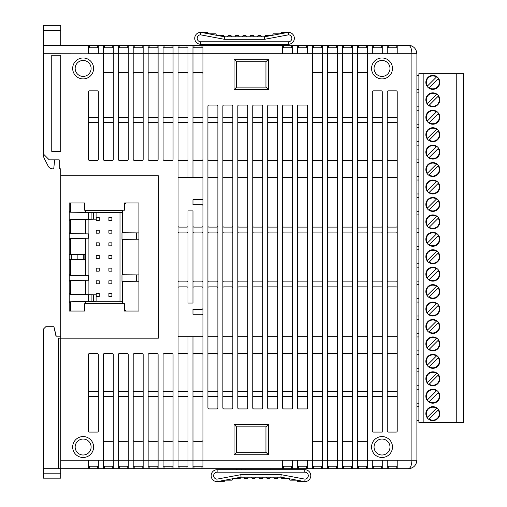 <?xml version="1.0" encoding="UTF-8"?>
<svg xmlns="http://www.w3.org/2000/svg" width="507" height="507" viewBox="0 0 507 507"><rect width="100%" height="100%" fill="white"/><g stroke="black" fill="none" stroke-linecap="round" stroke-linejoin="round"><path stroke-width="0.76" d="M97.331 47.766L97.331 45.275L43.285 45.275L43.285 25.35L60.72 25.35L60.72 45.275M432.832 232.326A6.971 6.971 0 0 1 439.803 239.304A6.971 6.971 0 0 1 432.832 246.275A6.971 6.971 0 0 1 425.861 239.304A6.971 6.971 0 0 1 432.832 232.326M432.832 214.892A6.971 6.971 0 0 1 439.803 221.87A6.971 6.971 0 0 1 432.832 228.841A6.971 6.971 0 0 1 425.861 221.87A6.971 6.971 0 0 1 432.832 214.892M432.832 197.457A6.971 6.971 0 0 1 439.803 204.435A6.971 6.971 0 0 1 432.832 211.406A6.971 6.971 0 0 1 425.861 204.435A6.971 6.971 0 0 1 432.832 197.457M432.832 180.023A6.971 6.971 0 0 1 439.803 187.001A6.971 6.971 0 0 1 432.832 193.972A6.971 6.971 0 0 1 425.861 187.001A6.971 6.971 0 0 1 432.832 180.023M432.832 162.589A6.971 6.971 0 0 1 439.803 169.56A6.971 6.971 0 0 1 432.832 176.537A6.971 6.971 0 0 1 425.861 169.56A6.971 6.971 0 0 1 432.832 162.589M432.832 145.154A6.971 6.971 0 0 1 439.803 152.125A6.971 6.971 0 0 1 432.832 159.103A6.971 6.971 0 0 1 425.861 152.125A6.971 6.971 0 0 1 432.832 145.154M432.832 127.72A6.971 6.971 0 0 1 439.803 134.691A6.971 6.971 0 0 1 432.832 141.668A6.971 6.971 0 0 1 425.861 134.691A6.971 6.971 0 0 1 432.832 127.72M432.832 110.285A6.971 6.971 0 0 1 439.803 117.256A6.971 6.971 0 0 1 432.832 124.234A6.971 6.971 0 0 1 425.861 117.256A6.971 6.971 0 0 1 432.832 110.285M432.832 92.851A6.971 6.971 0 0 1 439.803 99.822A6.971 6.971 0 0 1 432.832 106.8A6.971 6.971 0 0 1 425.861 99.822A6.971 6.971 0 0 1 432.832 92.851M432.832 75.416A6.971 6.971 0 0 1 439.803 82.388A6.971 6.971 0 0 1 432.832 89.359A6.971 6.971 0 0 1 425.861 82.388A6.971 6.971 0 0 1 432.832 75.416M432.832 249.761A6.971 6.971 0 0 1 439.803 256.738A6.971 6.971 0 0 1 432.832 263.71A6.971 6.971 0 0 1 425.861 256.738A6.971 6.971 0 0 1 432.832 249.761M432.832 284.636A6.971 6.971 0 0 1 439.803 291.607A6.971 6.971 0 0 1 432.832 298.585A6.971 6.971 0 0 1 425.861 291.607A6.971 6.971 0 0 1 432.832 284.636M432.832 267.202A6.971 6.971 0 0 1 439.803 274.173A6.971 6.971 0 0 1 432.832 281.144A6.971 6.971 0 0 1 425.861 274.173A6.971 6.971 0 0 1 432.832 267.202M432.832 336.94A6.971 6.971 0 0 1 439.803 343.911A6.971 6.971 0 0 1 432.832 350.888A6.971 6.971 0 0 1 425.861 343.911A6.971 6.971 0 0 1 432.832 336.94M432.832 302.071A6.971 6.971 0 0 1 439.803 309.042A6.971 6.971 0 0 1 432.832 316.019A6.971 6.971 0 0 1 425.861 309.042A6.971 6.971 0 0 1 432.832 302.071M432.832 354.374A6.971 6.971 0 0 1 439.803 361.345A6.971 6.971 0 0 1 432.832 368.323A6.971 6.971 0 0 1 425.861 361.345A6.971 6.971 0 0 1 432.832 354.374M432.832 319.505A6.971 6.971 0 0 1 439.803 326.476A6.971 6.971 0 0 1 432.832 333.454A6.971 6.971 0 0 1 425.861 326.476A6.971 6.971 0 0 1 432.832 319.505M432.832 371.808A6.971 6.971 0 0 1 439.803 378.786A6.971 6.971 0 0 1 432.832 385.757A6.971 6.971 0 0 1 425.861 378.786A6.971 6.971 0 0 1 432.832 371.808M432.832 406.677A6.971 6.971 0 0 1 439.803 413.655A6.971 6.971 0 0 1 432.832 420.626A6.971 6.971 0 0 1 425.861 413.655A6.971 6.971 0 0 1 432.832 406.677M432.832 389.243A6.971 6.971 0 0 1 439.803 396.221A6.971 6.971 0 0 1 432.832 403.192A6.971 6.971 0 0 1 425.861 396.221A6.971 6.971 0 0 1 432.832 389.243M432.832 88.864A6.477 6.477 0 0 0 438.206 78.775L429.22 87.762A6.477 6.477 0 0 0 432.832 88.864M432.832 106.299A6.477 6.477 0 0 0 438.206 96.21L429.22 105.196A6.477 6.477 0 0 0 432.832 106.299M432.832 123.733A6.477 6.477 0 0 0 438.206 113.644L429.22 122.631A6.477 6.477 0 0 0 432.832 123.733M432.832 141.168A6.477 6.477 0 0 0 438.206 131.079L429.22 140.065A6.477 6.477 0 0 0 432.832 141.168M432.832 158.602A6.477 6.477 0 0 0 438.206 148.513L429.22 157.5A6.477 6.477 0 0 0 432.832 158.602M432.832 176.037A6.477 6.477 0 0 0 438.206 165.947L429.22 174.934A6.477 6.477 0 0 0 432.832 176.037M432.832 193.471A6.477 6.477 0 0 0 438.206 183.382L429.22 192.375A6.477 6.477 0 0 0 432.832 193.471M432.832 210.906A6.477 6.477 0 0 0 438.206 200.823L429.22 209.809A6.477 6.477 0 0 0 432.832 210.906M432.832 228.346A6.477 6.477 0 0 0 438.206 218.257L429.22 227.244A6.477 6.477 0 0 0 432.832 228.346M432.832 245.781A6.477 6.477 0 0 0 438.206 235.692L429.22 244.678A6.477 6.477 0 0 0 432.832 245.781M432.832 263.215A6.477 6.477 0 0 0 438.206 253.126L429.22 262.113A6.477 6.477 0 0 0 432.832 263.215M432.832 280.65A6.477 6.477 0 0 0 438.206 270.561L429.22 279.547A6.477 6.477 0 0 0 432.832 280.65M432.832 298.084A6.477 6.477 0 0 0 438.206 287.995L429.22 296.982A6.477 6.477 0 0 0 432.832 298.084M432.832 315.519A6.477 6.477 0 0 0 438.206 305.429L429.22 314.416A6.477 6.477 0 0 0 432.832 315.519M432.832 332.953A6.477 6.477 0 0 0 438.206 322.864L429.22 331.851A6.477 6.477 0 0 0 432.832 332.953M432.832 350.388A6.477 6.477 0 0 0 438.206 340.298L429.22 349.285A6.477 6.477 0 0 0 432.832 350.388M432.832 367.822A6.477 6.477 0 0 0 438.206 357.733L429.22 366.719A6.477 6.477 0 0 0 432.832 367.822M432.832 385.257A6.477 6.477 0 0 0 438.206 375.167L429.22 384.16A6.477 6.477 0 0 0 432.832 385.257M432.832 402.691A6.477 6.477 0 0 0 438.206 392.608L429.22 401.595A6.477 6.477 0 0 0 432.832 402.691M432.832 420.132A6.477 6.477 0 0 0 438.206 410.043L429.22 419.029A6.477 6.477 0 0 0 432.832 420.132M382.018 57.975A10.463 10.463 0 0 1 392.481 68.439A10.463 10.463 0 0 1 382.018 78.902A10.463 10.463 0 0 1 371.561 68.439A10.463 10.463 0 0 1 382.018 57.975M382.018 76.411A7.973 7.973 0 0 0 389.991 68.439A7.973 7.973 0 0 0 382.018 60.466A7.973 7.973 0 0 0 374.052 68.439A7.973 7.973 0 0 0 382.018 76.411M382.018 436.565A10.463 10.463 0 0 1 392.481 447.028A10.463 10.463 0 0 1 382.018 457.491A10.463 10.463 0 0 1 371.561 447.028A10.463 10.463 0 0 1 382.018 436.565M382.018 455.001A7.973 7.973 0 0 0 389.991 447.028A7.973 7.973 0 0 0 382.018 439.056A7.973 7.973 0 0 0 374.052 447.028A7.973 7.973 0 0 0 382.018 455.001M83.135 436.565A10.463 10.463 0 0 1 93.599 447.028A10.463 10.463 0 0 1 83.135 457.491A10.463 10.463 0 0 1 72.672 447.028A10.463 10.463 0 0 1 83.135 436.565M83.135 455.001A7.973 7.973 0 0 0 91.108 447.028A7.973 7.973 0 0 0 83.135 439.056A7.973 7.973 0 0 0 75.163 447.028A7.973 7.973 0 0 0 83.135 455.001M83.135 57.975A10.463 10.463 0 0 1 93.599 68.439A10.463 10.463 0 0 1 83.135 78.902A10.463 10.463 0 0 1 72.672 68.439A10.463 10.463 0 0 1 83.135 57.975M83.135 76.411A7.973 7.973 0 0 0 91.108 68.439A7.973 7.973 0 0 0 83.135 60.466A7.973 7.973 0 0 0 75.163 68.439A7.973 7.973 0 0 0 83.135 76.411M60.72 336.192L55.985 336.192L53.926 326.73L45.776 326.73L43.285 329.22L43.285 478.164L60.72 478.164L60.72 338.182L158.355 338.182L158.355 175.79L60.72 175.79L60.72 338.182L58.229 338.182L58.229 468.696L97.331 468.696L97.331 466.206M60.72 175.79L60.72 168.818L59.725 168.818A0.501 0.501 0 0 1 59.224 168.318L59.224 159.851L49.261 159.851L43.285 153.868L43.285 53.742L88.364 53.799M122.491 232.764L122.491 210.411L85.626 210.411L85.626 212.439M85.626 219.341L85.626 233.86M85.626 238.271L85.626 275.707M85.626 280.257L85.626 294.637M85.626 301.532L85.626 303.566L122.491 303.566L122.491 281.379M122.491 274.775L122.491 239.367M124.481 311.038L138.924 311.038L138.924 202.939L124.481 202.939L124.481 210.209L84.631 210.209L84.631 202.939L69.186 202.939L69.186 311.038L84.631 311.038L84.631 303.763L124.481 303.763L124.481 311.038M124.481 303.763L124.481 309.371L126.015 311.038L138.924 311.038M201.944 47.766L201.944 45.275L283.635 45.275L283.635 47.766M291.607 47.766L291.607 45.275L283.635 45.275M291.607 45.275L358.36 45.275L358.36 47.766M366.327 47.766L366.327 45.275L358.36 45.275M366.327 45.275L373.304 45.275L373.304 47.766M381.277 47.766L381.277 45.275L373.304 45.275M381.277 45.275L408.42 45.275C413.528 45.814 416.355 48.64 416.893 53.742C416.355 48.64 413.528 45.814 408.42 45.275L407.926 45.275M97.331 45.275L104.309 45.275L104.309 47.766M112.275 47.766L112.275 45.275L104.309 45.275M112.275 45.275L179.028 45.275L179.028 47.766M187.001 47.766L187.001 45.275L179.028 45.275M187.001 45.275L193.972 45.275L193.972 47.766M201.944 45.275L193.972 45.275M202.939 45.275L202.939 468.696L291.607 468.696L291.607 466.206M202.939 468.696L172.05 468.696L172.05 466.206M164.084 466.206L164.084 468.696L172.05 468.696M164.084 468.696L157.107 468.696L157.107 466.206M149.14 466.206L149.14 468.696L157.107 468.696M149.14 468.696L142.163 468.696L142.163 466.206M134.197 466.206L134.197 468.696L142.163 468.696M134.197 468.696L127.219 468.696L127.219 466.206M119.253 466.206L119.253 468.696L127.219 468.696M119.253 468.696L97.331 468.696M43.285 468.696L58.229 468.696M407.926 468.696L408.42 468.696C413.528 468.157 416.355 465.337 416.893 460.229C416.355 465.337 413.528 468.157 408.42 468.696C410.524 468.157 411.69 465.337 411.912 460.229L411.912 53.742C411.69 48.64 410.524 45.814 408.42 45.275L411.665 45.922M397.215 460.179L387.253 460.179L397.215 460.153L397.215 468.696L408.42 468.696L411.665 468.056M397.215 468.696L396.221 468.696L396.221 466.206M388.248 466.206L388.248 468.696L396.221 468.696M388.248 468.696L351.383 468.696L351.383 466.206M343.416 466.206L343.416 468.696L351.383 468.696M343.416 468.696L336.439 468.696L336.439 466.206M328.473 466.206L328.473 468.696L336.439 468.696M328.473 468.696L321.495 468.696L321.495 466.206M313.529 466.206L313.529 468.696L321.495 468.696M313.529 468.696L306.551 468.696L306.551 466.206M298.585 466.206L298.585 468.696L306.551 468.696M298.585 468.696L291.607 468.696M138.924 202.939L126.015 202.939L124.481 204.606L124.481 210.209M56.233 336.192L53.926 326.73M268.704 45.275L268.704 44.28L259.514 44.28L259.514 45.275M268.482 44.28L268.482 45.275L268.495 44.28M259.514 44.28L259.47 45.275M259.394 44.28L259.394 45.275L259.47 44.28M259.476 44.28L259.476 45.275M268.609 44.28L268.609 45.275M236.725 469.697L236.725 468.696M245.958 469.697L245.958 468.696L245.952 469.697M237.061 469.697L237.061 468.696M241.155 469.697L241.155 468.696M245.914 469.697L245.914 468.696M236.934 469.697L236.934 468.696M236.82 469.697L236.82 468.696M246.028 469.697L246.028 468.696M85.601 259.476L84.105 259.476L84.105 254.495L85.601 254.495L85.601 259.476M69.186 254.495L83.756 254.495L83.756 259.476L84.105 259.476M83.756 254.495L84.105 254.495M77.159 254.495L77.159 259.476L83.756 259.476M77.07 254.495L77.159 259.476M71.449 254.495L71.449 259.476L77.07 259.476M71.056 254.495L71.056 259.476L71.449 259.476M54.642 159.851L53.742 168.818L52.601 168.818A4.981 4.981 0 0 1 48.311 166.366L44.667 159.204A9.963 9.963 0 0 1 43.285 154.134L43.285 153.868M43.285 45.275L43.285 53.742M69.186 259.476L71.056 259.476M187.996 233.074A0.995 0.995 0 0 0 187.001 232.079L179.028 232.079A0.995 0.995 0 0 0 178.033 233.074M202.939 280.897A0.995 0.995 0 0 1 201.944 281.892L193.972 281.892A0.995 0.995 0 0 1 192.977 280.897M173.052 45.275L173.052 159.35A0.995 0.995 0 0 1 172.05 160.345L164.084 160.345A0.995 0.995 0 0 1 163.089 159.35L163.089 45.275M158.108 45.275L158.108 159.35A0.995 0.995 0 0 1 157.107 160.345L149.14 160.345A0.995 0.995 0 0 1 148.145 159.35L148.145 45.275M143.164 45.275L143.164 159.35A0.995 0.995 0 0 1 142.163 160.345L134.197 160.345A0.995 0.995 0 0 1 133.195 159.35L133.195 45.275M128.214 45.275L128.214 159.35A0.995 0.995 0 0 1 127.219 160.345L119.253 160.345A0.995 0.995 0 0 1 118.251 159.35L118.251 45.275M113.27 45.275L113.27 159.35A0.995 0.995 0 0 1 112.275 160.345L104.309 160.345A0.995 0.995 0 0 1 103.308 159.35L103.308 45.275M89.359 353.626L97.331 353.626A0.995 0.995 0 0 1 98.326 354.621L98.326 431.089A0.995 0.995 0 0 1 97.331 432.084L89.359 432.084A0.995 0.995 0 0 1 88.364 431.089L88.364 354.621A0.995 0.995 0 0 1 89.359 353.626M98.326 460.153L88.364 460.153L103.308 460.229L103.308 354.621A0.995 0.995 0 0 1 104.309 353.626L112.275 353.626A0.995 0.995 0 0 1 113.27 354.621L113.27 468.696M103.308 468.696L103.308 460.229L118.251 460.229L118.251 354.621A0.995 0.995 0 0 1 119.253 353.626L127.219 353.626A0.995 0.995 0 0 1 128.214 354.621L128.214 468.696M118.251 468.696L118.251 460.229L133.195 460.229L133.195 354.621A0.995 0.995 0 0 1 134.197 353.626L142.163 353.626A0.995 0.995 0 0 1 143.164 354.621L143.164 468.696M133.195 468.696L133.195 460.229L148.145 460.229L148.145 354.621A0.995 0.995 0 0 1 149.14 353.626L157.107 353.626A0.995 0.995 0 0 1 158.108 354.621L158.108 468.696M98.326 116.509A0.995 0.995 0 0 1 97.331 117.504L89.359 117.504A0.995 0.995 0 0 1 88.364 116.509M113.27 116.509A0.995 0.995 0 0 1 112.275 117.504L104.309 117.504A0.995 0.995 0 0 1 103.308 116.509M128.214 123.486A0.995 0.995 0 0 0 127.219 122.491L119.253 122.491A0.995 0.995 0 0 0 118.251 123.486M103.308 123.486A0.995 0.995 0 0 1 104.309 122.491L112.275 122.491A0.995 0.995 0 0 1 113.27 123.486M118.251 390.491A0.995 0.995 0 0 0 119.253 391.486L127.219 391.486A0.995 0.995 0 0 0 128.214 390.491M103.308 390.491A0.995 0.995 0 0 0 104.309 391.486L112.275 391.486A0.995 0.995 0 0 0 113.27 390.491M98.326 397.463A0.995 0.995 0 0 0 97.331 396.468L89.359 396.468A0.995 0.995 0 0 0 88.364 397.463M113.27 397.463A0.995 0.995 0 0 0 112.275 396.468L104.309 396.468A0.995 0.995 0 0 0 103.308 397.463M202.939 390.491A0.995 0.995 0 0 1 201.944 391.486L193.972 391.486A0.995 0.995 0 0 1 192.977 390.491M178.033 390.491A0.995 0.995 0 0 0 179.028 391.486L187.001 391.486A0.995 0.995 0 0 0 187.996 390.491M163.089 390.491A0.995 0.995 0 0 0 164.084 391.486L172.05 391.486A0.995 0.995 0 0 0 173.052 390.491M148.145 390.491A0.995 0.995 0 0 0 149.14 391.486L157.107 391.486A0.995 0.995 0 0 0 158.108 390.491M202.939 397.463A0.995 0.995 0 0 0 201.944 396.468L193.972 396.468A0.995 0.995 0 0 0 192.977 397.463M178.033 397.463A0.995 0.995 0 0 1 179.028 396.468L187.001 396.468A0.995 0.995 0 0 1 187.996 397.463M163.089 397.463A0.995 0.995 0 0 1 164.084 396.468L172.05 396.468A0.995 0.995 0 0 1 173.052 397.463M148.145 397.463A0.995 0.995 0 0 1 149.14 396.468L157.107 396.468A0.995 0.995 0 0 1 158.108 397.463M202.939 123.486A0.995 0.995 0 0 0 201.944 122.491L193.972 122.491A0.995 0.995 0 0 0 192.977 123.486M178.033 123.486A0.995 0.995 0 0 1 179.028 122.491L187.001 122.491A0.995 0.995 0 0 1 187.996 123.486M173.052 123.486A0.995 0.995 0 0 0 172.05 122.491L164.084 122.491A0.995 0.995 0 0 0 163.089 123.486M158.108 123.486A0.995 0.995 0 0 0 157.107 122.491L149.14 122.491A0.995 0.995 0 0 0 148.145 123.486M133.195 116.509A0.995 0.995 0 0 0 134.197 117.504L142.163 117.504A0.995 0.995 0 0 0 143.164 116.509M148.145 116.509A0.995 0.995 0 0 0 149.14 117.504L157.107 117.504A0.995 0.995 0 0 0 158.108 116.509M163.089 116.509A0.995 0.995 0 0 0 164.084 117.504L172.05 117.504A0.995 0.995 0 0 0 173.052 116.509M187.996 116.509A0.995 0.995 0 0 1 187.001 117.504L179.028 117.504A0.995 0.995 0 0 1 178.033 116.509M267.696 390.491A0.995 0.995 0 0 0 268.691 391.486L276.664 391.486A0.995 0.995 0 0 0 277.659 390.491M252.752 390.491A0.995 0.995 0 0 0 253.747 391.486L261.72 391.486A0.995 0.995 0 0 0 262.715 390.491M237.808 390.491A0.995 0.995 0 0 0 238.803 391.486L246.776 391.486A0.995 0.995 0 0 0 247.771 390.491M232.827 397.463A0.995 0.995 0 0 0 231.832 396.468L223.86 396.468A0.995 0.995 0 0 0 222.865 397.463M247.771 397.463A0.995 0.995 0 0 0 246.776 396.468L238.803 396.468A0.995 0.995 0 0 0 237.808 397.463M262.715 397.463A0.995 0.995 0 0 0 261.72 396.468L253.747 396.468A0.995 0.995 0 0 0 252.752 397.463M232.827 287.875A0.995 0.995 0 0 0 231.832 286.873L223.86 286.873A0.995 0.995 0 0 0 222.865 287.875M247.771 287.875A0.995 0.995 0 0 0 246.776 286.873L238.803 286.873A0.995 0.995 0 0 0 237.808 287.875M262.715 287.875A0.995 0.995 0 0 0 261.72 286.873L253.747 286.873A0.995 0.995 0 0 0 252.752 287.875M232.827 280.897A0.995 0.995 0 0 1 231.832 281.892L223.86 281.892A0.995 0.995 0 0 1 222.865 280.897M247.771 280.897A0.995 0.995 0 0 1 246.776 281.892L238.803 281.892A0.995 0.995 0 0 1 237.808 280.897M262.715 280.897A0.995 0.995 0 0 1 261.72 281.892L253.747 281.892A0.995 0.995 0 0 1 252.752 280.897M267.696 233.074A0.995 0.995 0 0 1 268.691 232.079L276.664 232.079A0.995 0.995 0 0 1 277.659 233.074M252.752 233.074A0.995 0.995 0 0 1 253.747 232.079L261.72 232.079A0.995 0.995 0 0 1 262.715 233.074M237.808 233.074A0.995 0.995 0 0 1 238.803 232.079L246.776 232.079A0.995 0.995 0 0 1 247.771 233.074M232.827 226.103A0.995 0.995 0 0 1 231.832 227.098L223.86 227.098A0.995 0.995 0 0 1 222.865 226.103M247.771 226.103A0.995 0.995 0 0 1 246.776 227.098L238.803 227.098A0.995 0.995 0 0 1 237.808 226.103M262.715 226.103A0.995 0.995 0 0 1 261.72 227.098L253.747 227.098A0.995 0.995 0 0 1 252.752 226.103M267.696 123.486A0.995 0.995 0 0 1 268.691 122.491L276.664 122.491A0.995 0.995 0 0 1 277.659 123.486M252.752 123.486A0.995 0.995 0 0 1 253.747 122.491L261.72 122.491A0.995 0.995 0 0 1 262.715 123.486M237.808 123.486A0.995 0.995 0 0 1 238.803 122.491L246.776 122.491A0.995 0.995 0 0 1 247.771 123.486M232.827 116.509A0.995 0.995 0 0 1 231.832 117.504L223.86 117.504A0.995 0.995 0 0 1 222.865 116.509M247.771 116.509A0.995 0.995 0 0 1 246.776 117.504L238.803 117.504A0.995 0.995 0 0 1 237.808 116.509M262.715 116.509A0.995 0.995 0 0 1 261.72 117.504L253.747 117.504A0.995 0.995 0 0 1 252.752 116.509M387.253 287.875A0.995 0.995 0 0 1 388.248 286.873L396.221 286.873A0.995 0.995 0 0 1 397.215 287.875M372.309 287.875A0.995 0.995 0 0 1 373.304 286.873L381.277 286.873A0.995 0.995 0 0 1 382.272 287.875M367.328 287.875A0.995 0.995 0 0 0 366.327 286.873L358.36 286.873A0.995 0.995 0 0 0 357.365 287.875M352.384 287.875A0.995 0.995 0 0 0 351.383 286.873L343.416 286.873A0.995 0.995 0 0 0 342.421 287.875M337.44 287.875A0.995 0.995 0 0 0 336.439 286.873L328.473 286.873A0.995 0.995 0 0 0 327.471 287.875M312.527 390.491A0.995 0.995 0 0 0 313.529 391.486L321.495 391.486A0.995 0.995 0 0 0 322.49 390.491M327.471 390.491A0.995 0.995 0 0 0 328.473 391.486L336.439 391.486A0.995 0.995 0 0 0 337.44 390.491M342.421 390.491A0.995 0.995 0 0 0 343.416 391.486L351.383 391.486A0.995 0.995 0 0 0 352.384 390.491M357.365 390.491A0.995 0.995 0 0 0 358.36 391.486L366.327 391.486A0.995 0.995 0 0 0 367.328 390.491M382.272 390.491A0.995 0.995 0 0 1 381.277 391.486L373.304 391.486A0.995 0.995 0 0 1 372.309 390.491M312.527 397.463A0.995 0.995 0 0 1 313.529 396.468L321.495 396.468A0.995 0.995 0 0 1 322.49 397.463M327.471 397.463A0.995 0.995 0 0 1 328.473 396.468L336.439 396.468A0.995 0.995 0 0 1 337.44 397.463M342.421 397.463A0.995 0.995 0 0 1 343.416 396.468L351.383 396.468A0.995 0.995 0 0 1 352.384 397.463M357.365 397.463A0.995 0.995 0 0 1 358.36 396.468L366.327 396.468A0.995 0.995 0 0 1 367.328 397.463M382.272 397.463A0.995 0.995 0 0 0 381.277 396.468L373.304 396.468A0.995 0.995 0 0 0 372.309 397.463M312.527 123.486A0.995 0.995 0 0 1 313.529 122.491L321.495 122.491A0.995 0.995 0 0 1 322.49 123.486M327.471 123.486A0.995 0.995 0 0 1 328.473 122.491L336.439 122.491A0.995 0.995 0 0 1 337.44 123.486M342.421 123.486A0.995 0.995 0 0 1 343.416 122.491L351.383 122.491A0.995 0.995 0 0 1 352.384 123.486M357.365 123.486A0.995 0.995 0 0 1 358.36 122.491L366.327 122.491A0.995 0.995 0 0 1 367.328 123.486M382.272 123.486A0.995 0.995 0 0 0 381.277 122.491L373.304 122.491A0.995 0.995 0 0 0 372.309 123.486M312.527 226.103A0.995 0.995 0 0 0 313.529 227.098L321.495 227.098A0.995 0.995 0 0 0 322.49 226.103M327.471 226.103A0.995 0.995 0 0 0 328.473 227.098L336.439 227.098A0.995 0.995 0 0 0 337.44 226.103M342.421 226.103A0.995 0.995 0 0 0 343.416 227.098L351.383 227.098A0.995 0.995 0 0 0 352.384 226.103M357.365 226.103A0.995 0.995 0 0 0 358.36 227.098L366.327 227.098A0.995 0.995 0 0 0 367.328 226.103M382.272 226.103A0.995 0.995 0 0 1 381.277 227.098L373.304 227.098A0.995 0.995 0 0 1 372.309 226.103M312.527 280.897A0.995 0.995 0 0 0 313.529 281.892L321.495 281.892A0.995 0.995 0 0 0 322.49 280.897M327.471 280.897A0.995 0.995 0 0 0 328.473 281.892L336.439 281.892A0.995 0.995 0 0 0 337.44 280.897M342.421 280.897A0.995 0.995 0 0 0 343.416 281.892L351.383 281.892A0.995 0.995 0 0 0 352.384 280.897M357.365 280.897A0.995 0.995 0 0 0 358.36 281.892L366.327 281.892A0.995 0.995 0 0 0 367.328 280.897M382.272 280.897A0.995 0.995 0 0 1 381.277 281.892L373.304 281.892A0.995 0.995 0 0 1 372.309 280.897M387.253 233.074A0.995 0.995 0 0 1 388.248 232.079L396.221 232.079A0.995 0.995 0 0 1 397.215 233.074M372.309 233.074A0.995 0.995 0 0 1 373.304 232.079L381.277 232.079A0.995 0.995 0 0 1 382.272 233.074M367.328 233.074A0.995 0.995 0 0 0 366.327 232.079L358.36 232.079A0.995 0.995 0 0 0 357.365 233.074M352.384 233.074A0.995 0.995 0 0 0 351.383 232.079L343.416 232.079A0.995 0.995 0 0 0 342.421 233.074M337.44 233.074A0.995 0.995 0 0 0 336.439 232.079L328.473 232.079A0.995 0.995 0 0 0 327.471 233.074M312.527 116.509A0.995 0.995 0 0 0 313.529 117.504L321.495 117.504A0.995 0.995 0 0 0 322.49 116.509M327.471 116.509A0.995 0.995 0 0 0 328.473 117.504L336.439 117.504A0.995 0.995 0 0 0 337.44 116.509M342.421 116.509A0.995 0.995 0 0 0 343.416 117.504L351.383 117.504A0.995 0.995 0 0 0 352.384 116.509M357.365 116.509A0.995 0.995 0 0 0 358.36 117.504L366.327 117.504A0.995 0.995 0 0 0 367.328 116.509M382.272 116.509A0.995 0.995 0 0 1 381.277 117.504L373.304 117.504A0.995 0.995 0 0 1 372.309 116.509M187.996 303.066L192.977 303.066L192.977 210.906L187.996 210.906L187.996 303.066M202.939 178.28A0.995 0.995 0 0 0 201.944 177.285L179.028 177.285A0.995 0.995 0 0 0 178.033 178.28M187.996 287.875A0.995 0.995 0 0 0 187.001 286.873L179.028 286.873A0.995 0.995 0 0 0 178.033 287.875M187.996 280.897A0.995 0.995 0 0 1 187.001 281.892L179.028 281.892A0.995 0.995 0 0 1 178.033 280.897M202.939 287.875A0.995 0.995 0 0 0 201.944 286.873L193.972 286.873A0.995 0.995 0 0 0 192.977 287.875M178.033 226.103A0.995 0.995 0 0 0 179.028 227.098L187.001 227.098A0.995 0.995 0 0 0 187.996 226.103M192.977 226.103A0.995 0.995 0 0 0 193.972 227.098L201.944 227.098A0.995 0.995 0 0 0 202.939 226.103M202.939 233.074A0.995 0.995 0 0 0 201.944 232.079L193.972 232.079A0.995 0.995 0 0 0 192.977 233.074M178.033 45.275L178.033 460.229L187.996 460.229L187.996 336.692L192.977 336.692L192.977 468.696M282.64 460.179L187.996 460.229L187.996 468.696M187.996 336.692L179.028 336.692A0.995 0.995 0 0 1 178.033 335.691M178.033 354.621A0.995 0.995 0 0 1 179.028 353.626L187.001 353.626A0.995 0.995 0 0 1 187.996 354.621M202.939 335.691A0.995 0.995 0 0 1 201.944 336.692L192.977 336.692M192.977 354.621A0.995 0.995 0 0 1 193.972 353.626L201.944 353.626A0.995 0.995 0 0 1 202.939 354.621M97.331 160.345L89.359 160.345A0.995 0.995 0 0 1 88.364 159.35L88.364 91.849A0.995 0.995 0 0 1 89.359 90.854L97.331 90.854A0.995 0.995 0 0 1 98.326 91.849L98.326 159.35A0.995 0.995 0 0 1 97.331 160.345M148.145 468.696L148.145 460.229L163.089 460.229L163.089 354.621A0.995 0.995 0 0 1 164.084 353.626L172.05 353.626A0.995 0.995 0 0 1 173.052 354.621L173.052 468.696M60.72 168.818L59.725 168.818M88.364 460.153L88.364 468.696M98.326 45.275L98.326 53.818M59.224 168.318L59.224 159.851M60.72 55.238L60.72 151.378L51.752 151.378L51.752 55.238L60.72 55.238M118.251 116.509A0.995 0.995 0 0 0 119.253 117.504L127.219 117.504A0.995 0.995 0 0 0 128.214 116.509M88.364 123.486A0.995 0.995 0 0 1 89.359 122.491L97.331 122.491A0.995 0.995 0 0 1 98.326 123.486M88.364 390.491A0.995 0.995 0 0 0 89.359 391.486L97.331 391.486A0.995 0.995 0 0 0 98.326 390.491M128.214 397.463A0.995 0.995 0 0 0 127.219 396.468L119.253 396.468A0.995 0.995 0 0 0 118.251 397.463M397.215 45.275L397.215 53.818L387.253 53.818L397.215 53.799M292.602 460.153L292.602 468.696M397.215 91.849L397.215 431.089A0.995 0.995 0 0 1 396.221 432.084L388.248 432.084A0.995 0.995 0 0 1 387.253 431.089L387.253 91.849A0.995 0.995 0 0 1 388.248 90.854L396.221 90.854A0.995 0.995 0 0 1 397.215 91.849M382.272 91.849L382.272 432.084L373.304 432.084A0.995 0.995 0 0 1 372.309 431.089L372.309 91.849A0.995 0.995 0 0 1 373.304 90.854L381.277 90.854A0.995 0.995 0 0 1 382.272 91.849M133.195 390.491A0.995 0.995 0 0 0 134.197 391.486L142.163 391.486A0.995 0.995 0 0 0 143.164 390.491M133.195 397.463A0.995 0.995 0 0 1 134.197 396.468L142.163 396.468A0.995 0.995 0 0 1 143.164 397.463M173.052 440.304A0.995 0.995 0 0 1 172.05 441.299L164.084 441.299A0.995 0.995 0 0 1 163.089 440.304M173.052 460.179L163.089 460.179L173.052 460.179M158.108 440.304A0.995 0.995 0 0 1 157.107 441.299L149.14 441.299A0.995 0.995 0 0 1 148.145 440.304M158.108 460.179L148.145 460.179L158.108 460.179M143.164 440.304A0.995 0.995 0 0 1 142.163 441.299L134.197 441.299A0.995 0.995 0 0 1 133.195 440.304M143.164 460.179L133.195 460.179L143.164 460.179M128.214 440.304A0.995 0.995 0 0 1 127.219 441.299L119.253 441.299A0.995 0.995 0 0 1 118.251 440.304M128.214 460.179L118.251 460.179L128.214 460.179M113.27 440.304A0.995 0.995 0 0 1 112.275 441.299L104.309 441.299A0.995 0.995 0 0 1 103.308 440.304M103.308 460.179L113.27 460.179L103.308 460.179M268.444 89.612L234.069 89.612L234.069 59.224L268.444 59.224L268.444 89.612L265.953 87.122L265.953 61.715L236.566 61.715L236.566 87.122L265.953 87.122M268.444 424.365L268.444 454.747L234.069 454.747L234.069 424.365L268.444 424.365L265.953 426.856L236.566 426.856L236.566 452.257L265.953 452.257L265.953 426.856M277.659 106.052L277.659 407.926A0.995 0.995 0 0 1 276.664 408.921L268.691 408.921A0.995 0.995 0 0 1 267.696 407.926L267.696 106.052A0.995 0.995 0 0 1 268.691 105.05L276.664 105.05A0.995 0.995 0 0 1 277.659 106.052M307.546 407.926L307.546 106.052A0.995 0.995 0 0 0 306.551 105.05L298.585 105.05A0.995 0.995 0 0 0 297.584 106.052L297.584 407.926A0.995 0.995 0 0 0 298.585 408.921L306.551 408.921A0.995 0.995 0 0 0 307.546 407.926M247.771 106.052L247.771 407.926A0.995 0.995 0 0 1 246.776 408.921L238.803 408.921A0.995 0.995 0 0 1 237.808 407.926L237.808 106.052A0.995 0.995 0 0 1 238.803 105.05L246.776 105.05A0.995 0.995 0 0 1 247.771 106.052M232.827 106.052L232.827 407.926A0.995 0.995 0 0 1 231.832 408.921L223.86 408.921A0.995 0.995 0 0 1 222.865 407.926L222.865 106.052A0.995 0.995 0 0 1 223.86 105.05L231.832 105.05A0.995 0.995 0 0 1 232.827 106.052M217.883 106.052L217.883 407.926A0.995 0.995 0 0 1 216.888 408.921L208.916 408.921A0.995 0.995 0 0 1 207.921 407.926L207.921 106.052A0.995 0.995 0 0 1 208.916 105.05L216.888 105.05A0.995 0.995 0 0 1 217.883 106.052M262.715 106.052L262.715 407.926A0.995 0.995 0 0 1 261.72 408.921L253.747 408.921A0.995 0.995 0 0 1 252.752 407.926L252.752 106.052A0.995 0.995 0 0 1 253.747 105.05L261.72 105.05A0.995 0.995 0 0 1 262.715 106.052M292.602 106.052L292.602 407.926A0.995 0.995 0 0 1 291.607 408.921L283.635 408.921A0.995 0.995 0 0 1 282.64 407.926L282.64 106.052A0.995 0.995 0 0 1 283.635 105.05L291.607 105.05A0.995 0.995 0 0 1 292.602 106.052M297.584 460.153L307.546 460.153L297.584 460.179L297.584 468.696M307.546 460.153L307.546 468.696M312.527 45.275L312.527 468.696M307.546 45.275L307.546 53.818L297.584 53.818L307.546 53.799M297.584 45.275L297.584 53.818M292.602 45.275L292.602 53.818L282.64 53.818L282.64 45.275M187.996 177.285L187.996 53.742L192.977 53.742L192.977 177.285M143.164 123.486A0.995 0.995 0 0 0 142.163 122.491L134.197 122.491A0.995 0.995 0 0 0 133.195 123.486M192.977 116.509A0.995 0.995 0 0 0 193.972 117.504L201.944 117.504A0.995 0.995 0 0 0 202.939 116.509M178.033 73.667A0.995 0.995 0 0 1 179.028 72.672L187.001 72.672A0.995 0.995 0 0 1 187.996 73.667M187.996 441.299L179.028 441.299A0.995 0.995 0 0 1 178.033 440.304M178.033 460.179L187.996 460.179L178.033 460.179M187.996 53.799L178.033 53.799L187.996 53.799M178.033 159.35A0.995 0.995 0 0 0 179.028 160.345L187.001 160.345A0.995 0.995 0 0 0 187.996 159.35M103.308 73.667A0.995 0.995 0 0 1 104.309 72.672L112.275 72.672A0.995 0.995 0 0 1 113.27 73.667M113.27 53.799L103.308 53.799L113.27 53.799M292.602 335.691A0.995 0.995 0 0 1 291.607 336.692L283.635 336.692A0.995 0.995 0 0 1 282.64 335.691M282.64 287.875A0.995 0.995 0 0 1 283.635 286.873L291.607 286.873A0.995 0.995 0 0 1 292.602 287.875M292.602 178.28A0.995 0.995 0 0 0 291.607 177.285L283.635 177.285A0.995 0.995 0 0 0 282.64 178.28M282.64 226.103A0.995 0.995 0 0 0 283.635 227.098L291.607 227.098A0.995 0.995 0 0 0 292.602 226.103M292.602 233.074A0.995 0.995 0 0 0 291.607 232.079L283.635 232.079A0.995 0.995 0 0 0 282.64 233.074M282.64 280.897A0.995 0.995 0 0 0 283.635 281.892L291.607 281.892A0.995 0.995 0 0 0 292.602 280.897M292.602 116.509A0.995 0.995 0 0 1 291.607 117.504L283.635 117.504A0.995 0.995 0 0 1 282.64 116.509M292.602 397.463A0.995 0.995 0 0 0 291.607 396.468L283.635 396.468A0.995 0.995 0 0 0 282.64 397.463M292.602 123.486A0.995 0.995 0 0 0 291.607 122.491L283.635 122.491A0.995 0.995 0 0 0 282.64 123.486M282.64 159.35A0.995 0.995 0 0 0 283.635 160.345L291.607 160.345A0.995 0.995 0 0 0 292.602 159.35M282.64 390.491A0.995 0.995 0 0 0 283.635 391.486L291.607 391.486A0.995 0.995 0 0 0 292.602 390.491M282.64 354.621A0.995 0.995 0 0 1 283.635 353.626L291.607 353.626A0.995 0.995 0 0 1 292.602 354.621M222.865 390.491A0.995 0.995 0 0 0 223.86 391.486L231.832 391.486A0.995 0.995 0 0 0 232.827 390.491M277.659 397.463A0.995 0.995 0 0 0 276.664 396.468L268.691 396.468A0.995 0.995 0 0 0 267.696 397.463M277.659 287.875A0.995 0.995 0 0 0 276.664 286.873L268.691 286.873A0.995 0.995 0 0 0 267.696 287.875M277.659 280.897A0.995 0.995 0 0 1 276.664 281.892L268.691 281.892A0.995 0.995 0 0 1 267.696 280.897M222.865 233.074A0.995 0.995 0 0 1 223.86 232.079L231.832 232.079A0.995 0.995 0 0 1 232.827 233.074M277.659 226.103A0.995 0.995 0 0 1 276.664 227.098L268.691 227.098A0.995 0.995 0 0 1 267.696 226.103M222.865 123.486A0.995 0.995 0 0 1 223.86 122.491L231.832 122.491A0.995 0.995 0 0 1 232.827 123.486M277.659 116.509A0.995 0.995 0 0 1 276.664 117.504L268.691 117.504A0.995 0.995 0 0 1 267.696 116.509M252.752 178.28A0.995 0.995 0 0 1 253.747 177.285L261.72 177.285A0.995 0.995 0 0 1 262.715 178.28M252.752 335.691A0.995 0.995 0 0 0 253.747 336.692L261.72 336.692A0.995 0.995 0 0 0 262.715 335.691M252.752 159.35A0.995 0.995 0 0 0 253.747 160.345L261.72 160.345A0.995 0.995 0 0 0 262.715 159.35M252.752 354.621A0.995 0.995 0 0 1 253.747 353.626L261.72 353.626A0.995 0.995 0 0 1 262.715 354.621M217.883 397.463A0.995 0.995 0 0 0 216.888 396.468L208.916 396.468A0.995 0.995 0 0 0 207.921 397.463M207.921 390.491A0.995 0.995 0 0 0 208.916 391.486L216.888 391.486A0.995 0.995 0 0 0 217.883 390.491M207.921 354.621A0.995 0.995 0 0 1 208.916 353.626L216.888 353.626A0.995 0.995 0 0 1 217.883 354.621M207.921 335.691A0.995 0.995 0 0 0 208.916 336.692L216.888 336.692A0.995 0.995 0 0 0 217.883 335.691M217.883 287.875A0.995 0.995 0 0 0 216.888 286.873L208.916 286.873A0.995 0.995 0 0 0 207.921 287.875M217.883 116.509A0.995 0.995 0 0 1 216.888 117.504L208.916 117.504A0.995 0.995 0 0 1 207.921 116.509M217.883 178.28A0.995 0.995 0 0 0 216.888 177.285L208.916 177.285A0.995 0.995 0 0 0 207.921 178.28M207.921 226.103A0.995 0.995 0 0 0 208.916 227.098L216.888 227.098A0.995 0.995 0 0 0 217.883 226.103M217.883 233.074A0.995 0.995 0 0 0 216.888 232.079L208.916 232.079A0.995 0.995 0 0 0 207.921 233.074M207.921 280.897A0.995 0.995 0 0 0 208.916 281.892L216.888 281.892A0.995 0.995 0 0 0 217.883 280.897M217.883 123.486A0.995 0.995 0 0 0 216.888 122.491L208.916 122.491A0.995 0.995 0 0 0 207.921 123.486M207.921 159.35A0.995 0.995 0 0 0 208.916 160.345L217.883 160.345M222.865 335.691A0.995 0.995 0 0 0 223.86 336.692L231.832 336.692A0.995 0.995 0 0 0 232.827 335.691M222.865 178.28A0.995 0.995 0 0 1 223.86 177.285L231.832 177.285A0.995 0.995 0 0 1 232.827 178.28M222.865 159.35A0.995 0.995 0 0 0 223.86 160.345L232.827 160.345M222.865 354.621A0.995 0.995 0 0 1 223.86 353.626L231.832 353.626A0.995 0.995 0 0 1 232.827 354.621M237.808 178.28A0.995 0.995 0 0 1 238.803 177.285L246.776 177.285A0.995 0.995 0 0 1 247.771 178.28M237.808 335.691A0.995 0.995 0 0 0 238.803 336.692L246.776 336.692A0.995 0.995 0 0 0 247.771 335.691M237.808 159.35A0.995 0.995 0 0 0 238.803 160.345L247.771 160.345M237.808 354.621A0.995 0.995 0 0 1 238.803 353.626L246.776 353.626A0.995 0.995 0 0 1 247.771 354.621M307.546 116.509A0.995 0.995 0 0 1 306.551 117.504L298.585 117.504A0.995 0.995 0 0 1 297.584 116.509M307.546 280.897A0.995 0.995 0 0 1 306.551 281.892L298.585 281.892A0.995 0.995 0 0 1 297.584 280.897M297.584 233.074A0.995 0.995 0 0 1 298.585 232.079L306.551 232.079A0.995 0.995 0 0 1 307.546 233.074M307.546 227.098L298.585 227.098A0.995 0.995 0 0 1 297.584 226.103M297.584 178.28A0.995 0.995 0 0 1 298.585 177.285L306.551 177.285A0.995 0.995 0 0 1 307.546 178.28M307.546 397.463A0.995 0.995 0 0 0 306.551 396.468L298.585 396.468A0.995 0.995 0 0 0 297.584 397.463M297.584 287.875A0.995 0.995 0 0 1 298.585 286.873L306.551 286.873A0.995 0.995 0 0 1 307.546 287.875M307.546 335.691A0.995 0.995 0 0 1 306.551 336.692L298.585 336.692A0.995 0.995 0 0 1 297.584 335.691M307.546 123.486A0.995 0.995 0 0 0 306.551 122.491L298.585 122.491A0.995 0.995 0 0 0 297.584 123.486M297.584 159.35A0.995 0.995 0 0 0 298.585 160.345L306.551 160.345A0.995 0.995 0 0 0 307.546 159.35M307.546 390.491A0.995 0.995 0 0 1 306.551 391.486L298.585 391.486A0.995 0.995 0 0 1 297.584 390.491M297.584 354.621A0.995 0.995 0 0 1 298.585 353.626L306.551 353.626A0.995 0.995 0 0 1 307.546 354.621M267.696 178.28A0.995 0.995 0 0 1 268.691 177.285L276.664 177.285A0.995 0.995 0 0 1 277.659 178.28M267.696 335.691A0.995 0.995 0 0 0 268.691 336.692L276.664 336.692A0.995 0.995 0 0 0 277.659 335.691M267.696 159.35A0.995 0.995 0 0 0 268.691 160.345L276.664 160.345A0.995 0.995 0 0 0 277.659 159.35M267.696 354.621A0.995 0.995 0 0 1 268.691 353.626L276.664 353.626A0.995 0.995 0 0 1 277.659 354.621M367.328 45.275L367.328 468.696M372.309 460.179L382.272 460.179L372.309 460.153L372.309 468.696M382.272 460.153L382.272 468.696M387.253 460.153L387.253 468.696M387.253 45.275L387.253 53.818M382.272 45.275L382.272 53.818L372.309 53.818L372.309 45.275M357.365 45.275L357.365 468.696M352.384 45.275L352.384 468.696M322.49 45.275L322.49 468.696M327.471 45.275L327.471 468.696M337.44 45.275L337.44 468.696M342.421 45.275L342.421 468.696M322.49 287.875A0.995 0.995 0 0 0 321.495 286.873L313.529 286.873A0.995 0.995 0 0 0 312.527 287.875M397.215 390.491A0.995 0.995 0 0 1 396.221 391.486L388.248 391.486A0.995 0.995 0 0 1 387.253 390.491M397.215 397.463A0.995 0.995 0 0 0 396.221 396.468L388.248 396.468A0.995 0.995 0 0 0 387.253 397.463M397.215 123.486A0.995 0.995 0 0 0 396.221 122.491L388.248 122.491A0.995 0.995 0 0 0 387.253 123.486M397.215 226.103A0.995 0.995 0 0 1 396.221 227.098L388.248 227.098A0.995 0.995 0 0 1 387.253 226.103M397.215 280.897A0.995 0.995 0 0 1 396.221 281.892L388.248 281.892A0.995 0.995 0 0 1 387.253 280.897M322.49 233.074A0.995 0.995 0 0 0 321.495 232.079L313.529 232.079A0.995 0.995 0 0 0 312.527 233.074M397.215 116.509A0.995 0.995 0 0 1 396.221 117.504L388.248 117.504A0.995 0.995 0 0 1 387.253 116.509M397.215 335.691A0.995 0.995 0 0 1 396.221 336.692L388.248 336.692A0.995 0.995 0 0 1 387.253 335.691M387.253 178.28A0.995 0.995 0 0 1 388.248 177.285L396.221 177.285A0.995 0.995 0 0 1 397.215 178.28M387.253 159.35A0.995 0.995 0 0 0 388.248 160.345L396.221 160.345A0.995 0.995 0 0 0 397.215 159.35M387.253 354.621A0.995 0.995 0 0 1 388.248 353.626L396.221 353.626A0.995 0.995 0 0 1 397.215 354.621M382.272 335.691A0.995 0.995 0 0 1 381.277 336.692L373.304 336.692A0.995 0.995 0 0 1 372.309 335.691M372.309 178.28A0.995 0.995 0 0 1 373.304 177.285L381.277 177.285A0.995 0.995 0 0 1 382.272 178.28M372.309 159.35A0.995 0.995 0 0 0 373.304 160.345L381.277 160.345A0.995 0.995 0 0 0 382.272 159.35M372.309 354.621A0.995 0.995 0 0 1 373.304 353.626L381.277 353.626A0.995 0.995 0 0 1 382.272 354.621M192.977 45.275L192.977 53.742L416.893 53.742L416.893 460.229L282.64 460.229L282.64 468.696M88.364 45.275L88.364 53.742L187.996 53.742L187.996 45.275M60.72 460.229L98.326 460.229L98.326 468.696M128.214 73.667A0.995 0.995 0 0 0 127.219 72.672L119.253 72.672A0.995 0.995 0 0 0 118.251 73.667M143.164 73.667A0.995 0.995 0 0 0 142.163 72.672L134.197 72.672A0.995 0.995 0 0 0 133.195 73.667M158.108 73.667A0.995 0.995 0 0 0 157.107 72.672L149.14 72.672A0.995 0.995 0 0 0 148.145 73.667M173.052 73.667A0.995 0.995 0 0 0 172.05 72.672L164.084 72.672A0.995 0.995 0 0 0 163.089 73.667M163.089 468.696L163.089 460.229L178.033 460.229L178.033 468.696M202.939 73.667A0.995 0.995 0 0 0 201.944 72.672L193.972 72.672A0.995 0.995 0 0 0 192.977 73.667M192.977 440.304A0.995 0.995 0 0 0 193.972 441.299L201.944 441.299A0.995 0.995 0 0 0 202.939 440.304M312.527 335.691A0.995 0.995 0 0 0 313.529 336.692L321.495 336.692A0.995 0.995 0 0 0 322.49 335.691M322.49 440.304A0.995 0.995 0 0 1 321.495 441.299L313.529 441.299A0.995 0.995 0 0 1 312.527 440.304M322.49 178.28A0.995 0.995 0 0 0 321.495 177.285L313.529 177.285A0.995 0.995 0 0 0 312.527 178.28M322.49 73.667A0.995 0.995 0 0 0 321.495 72.672L313.529 72.672A0.995 0.995 0 0 0 312.527 73.667M327.471 335.691A0.995 0.995 0 0 0 328.473 336.692L336.439 336.692A0.995 0.995 0 0 0 337.44 335.691M337.44 440.304A0.995 0.995 0 0 1 336.439 441.299L328.473 441.299A0.995 0.995 0 0 1 327.471 440.304M337.44 178.28A0.995 0.995 0 0 0 336.439 177.285L328.473 177.285A0.995 0.995 0 0 0 327.471 178.28M337.44 73.667A0.995 0.995 0 0 0 336.439 72.672L328.473 72.672A0.995 0.995 0 0 0 327.471 73.667M342.421 335.691A0.995 0.995 0 0 0 343.416 336.692L351.383 336.692A0.995 0.995 0 0 0 352.384 335.691M352.384 440.304A0.995 0.995 0 0 1 351.383 441.299L343.416 441.299A0.995 0.995 0 0 1 342.421 440.304M352.384 178.28A0.995 0.995 0 0 0 351.383 177.285L343.416 177.285A0.995 0.995 0 0 0 342.421 178.28M352.384 73.667A0.995 0.995 0 0 0 351.383 72.672L343.416 72.672A0.995 0.995 0 0 0 342.421 73.667M367.328 178.28A0.995 0.995 0 0 0 366.327 177.285L358.36 177.285A0.995 0.995 0 0 0 357.365 178.28M357.365 73.667A0.995 0.995 0 0 1 358.36 72.672L366.327 72.672A0.995 0.995 0 0 1 367.328 73.667M367.328 440.304A0.995 0.995 0 0 1 366.327 441.299L358.36 441.299A0.995 0.995 0 0 1 357.365 440.304M367.328 335.691A0.995 0.995 0 0 1 366.327 336.692L358.36 336.692A0.995 0.995 0 0 1 357.365 335.691M192.977 460.179L202.939 460.179L192.977 460.179M202.939 53.799L192.977 53.799L202.939 53.799M292.602 53.799L282.64 53.799M357.365 460.179L367.328 460.179L357.365 460.179M367.328 53.799L357.365 53.799L367.328 53.799M382.272 53.799L372.309 53.799M352.384 460.179L342.421 460.179L352.384 460.179M342.421 53.799L352.384 53.799L342.421 53.799M337.44 460.179L327.471 460.179L337.44 460.179M327.471 53.799L337.44 53.799L327.471 53.799M322.49 460.179L312.527 460.179L322.49 460.179M312.527 53.799L322.49 53.799L312.527 53.799M163.089 53.799L173.052 53.799L163.089 53.799M148.145 53.799L158.108 53.799L148.145 53.799M133.195 53.799L143.164 53.799L133.195 53.799M118.251 53.799L128.214 53.799L118.251 53.799M236.566 426.856L234.069 424.365M236.566 452.257L234.069 454.747M268.444 454.747L265.953 452.257M265.953 61.715L268.444 59.224M236.566 61.715L234.069 59.224M234.069 89.612L236.566 87.122M367.328 159.35A0.995 0.995 0 0 1 366.327 160.345L358.36 160.345A0.995 0.995 0 0 1 357.365 159.35M352.384 159.35A0.995 0.995 0 0 1 351.383 160.345L343.416 160.345A0.995 0.995 0 0 1 342.421 159.35M337.44 159.35A0.995 0.995 0 0 1 336.439 160.345L328.473 160.345A0.995 0.995 0 0 1 327.471 159.35M322.49 159.35A0.995 0.995 0 0 1 321.495 160.345L313.529 160.345A0.995 0.995 0 0 1 312.527 159.35M202.939 159.35A0.995 0.995 0 0 1 201.944 160.345L193.972 160.345A0.995 0.995 0 0 1 192.977 159.35M367.328 354.621A0.995 0.995 0 0 0 366.327 353.626L358.36 353.626A0.995 0.995 0 0 0 357.365 354.621M352.384 354.621A0.995 0.995 0 0 0 351.383 353.626L343.416 353.626A0.995 0.995 0 0 0 342.421 354.621M322.49 354.621A0.995 0.995 0 0 0 321.495 353.626L313.529 353.626A0.995 0.995 0 0 0 312.527 354.621M337.44 354.621A0.995 0.995 0 0 0 336.439 353.626L328.473 353.626A0.995 0.995 0 0 0 327.471 354.621M202.939 315.272A0.995 0.995 0 0 0 201.944 314.277L192.977 314.277L192.977 309.289L201.944 309.289A0.995 0.995 0 0 0 202.939 308.294M202.939 205.677A0.995 0.995 0 0 0 201.944 204.682L192.977 204.682L192.977 199.701L201.944 199.701A0.995 0.995 0 0 0 202.939 198.706M357.365 47.766L367.328 47.766M342.421 47.766L352.384 47.766M327.471 47.766L337.44 47.766M312.527 47.766L322.49 47.766M192.977 47.766L202.939 47.766M178.033 47.766L187.996 47.766M163.089 47.766L173.052 47.766M148.145 47.766L158.108 47.766M133.195 47.766L143.164 47.766M118.251 47.766L128.214 47.766M103.308 47.766L113.27 47.766M297.584 47.766L307.546 47.766M387.253 47.766L397.215 47.766M372.309 47.766L382.272 47.766M282.64 47.766L292.602 47.766M88.364 47.766L98.326 47.766M367.328 466.206L357.365 466.206M352.384 466.206L342.421 466.206M337.44 466.206L327.471 466.206M322.49 466.206L312.527 466.206M173.052 466.206L163.089 466.206M158.108 466.206L148.145 466.206M143.164 466.206L133.195 466.206M128.214 466.206L118.251 466.206M113.27 466.206L103.308 466.206M187.996 466.206L178.033 466.206M307.546 466.206L297.584 466.206M397.215 466.206L387.253 466.206M382.272 466.206L372.309 466.206M292.602 466.206L282.64 466.206M98.326 466.206L88.364 466.206M202.939 466.206L192.977 466.206M270.934 468.696L270.934 469.697M243.785 477.169L241.047 477.169L217.135 481.65A5.976 5.976 0 0 1 211.159 475.674A5.976 5.976 0 0 1 217.135 469.697L304.808 469.697A5.976 5.976 0 0 1 310.785 475.674A5.976 5.976 0 0 1 304.808 481.65L305.011 479.153A3.486 3.486 0 0 0 308.294 475.572A3.486 3.486 0 0 0 304.808 472.188L217.135 472.188A3.486 3.486 0 0 0 213.65 475.572A3.486 3.486 0 0 0 216.933 479.153L217.135 481.65L224.107 481.65L225.108 480.154L232.079 480.154L233.074 478.659L240.052 478.659L241.047 477.169L240.812 474.679L281.132 474.679L280.897 477.169L243.785 477.169L244.78 478.659L247.27 478.659L248.272 477.169M251.009 469.697L251.009 468.696M240.812 474.679L216.933 479.153L217.135 481.65A5.976 5.976 0 0 1 211.159 475.674A5.976 5.976 0 0 1 217.135 469.697L217.135 472.188M304.808 472.188L304.808 469.697A5.976 5.976 0 0 1 310.785 475.674A5.976 5.976 0 0 1 304.808 481.65L296.836 480.154L297.837 481.65L304.808 481.65L305.011 479.153L281.132 474.679M288.87 478.659L280.897 477.169L281.892 478.659L288.87 478.659L289.865 480.154L296.836 480.154L288.87 478.659M251.257 477.169L252.252 478.659L254.748 478.659L255.743 477.169M258.728 477.169L259.73 478.659L262.22 478.659L263.215 477.169M266.2 477.169L267.202 478.659L269.692 478.659L270.687 477.169M273.672 477.169L274.674 478.659L277.164 478.659L278.159 477.169M234.57 44.28L234.57 45.275M224.607 36.808L227.345 36.808L228.346 35.313L230.837 35.313L231.832 36.808L234.817 36.808L235.818 35.313L238.309 35.313L239.304 36.808L242.289 36.808L243.29 35.313L245.781 35.313L246.776 36.808L249.761 36.808L250.762 35.313L253.253 35.313L254.248 36.808L257.239 36.808L258.234 35.313L260.725 35.313L261.72 36.808L264.458 36.808L264.692 39.299L224.379 39.299L224.607 36.808L208.669 33.817L215.64 33.817L216.635 35.313L223.612 35.313L224.607 36.808M254.495 45.275L254.495 44.28M288.572 34.818L288.369 32.321L280.403 33.817L281.398 32.321L288.369 32.321A5.976 5.976 0 0 1 294.345 38.304A5.976 5.976 0 0 1 288.369 44.28L200.696 44.28A5.976 5.976 0 0 1 194.72 38.304A5.976 5.976 0 0 1 200.696 32.321L208.669 33.817L207.674 32.321L200.696 32.321L200.493 34.818A3.486 3.486 0 0 0 197.21 38.405A3.486 3.486 0 0 0 200.696 41.789L288.369 41.789A3.486 3.486 0 0 0 291.855 38.405A3.486 3.486 0 0 0 288.572 34.818L264.692 39.299L224.379 39.299L200.493 34.818M261.72 36.808L257.239 36.808M254.248 36.808L249.761 36.808M246.776 36.808L242.289 36.808M239.304 36.808L234.817 36.808M231.832 36.808L227.345 36.808M280.403 33.817L272.43 35.313L273.425 33.817L280.403 33.817M264.458 36.808L272.43 35.313L265.453 35.313L264.458 36.808M427.458 417.267L436.445 408.281A6.477 6.477 0 0 0 427.458 417.267M427.458 399.833L436.445 390.846A6.477 6.477 0 0 0 427.458 399.833M427.458 382.398L436.445 373.412A6.477 6.477 0 0 0 427.458 382.398M427.458 364.964L436.445 355.971A6.477 6.477 0 0 0 427.458 364.964M427.458 347.523L436.445 338.537A6.477 6.477 0 0 0 427.458 347.523M427.458 330.089L436.445 321.102A6.477 6.477 0 0 0 427.458 330.089M427.458 312.654L436.445 303.668A6.477 6.477 0 0 0 427.458 312.654M427.458 295.22L436.445 286.233A6.477 6.477 0 0 0 427.458 295.22M427.458 277.785L436.445 268.799A6.477 6.477 0 0 0 427.458 277.785M427.458 260.351L436.445 251.364A6.477 6.477 0 0 0 427.458 260.351M427.458 242.916L436.445 233.93A6.477 6.477 0 0 0 427.458 242.916M427.458 225.482L436.445 216.495A6.477 6.477 0 0 0 427.458 225.482M427.458 208.047L436.445 199.061A6.477 6.477 0 0 0 427.458 208.047M427.458 190.613L436.445 181.626A6.477 6.477 0 0 0 427.458 190.613M427.458 173.179L436.445 164.186A6.477 6.477 0 0 0 427.458 173.179M427.458 155.738L436.445 146.751A6.477 6.477 0 0 0 427.458 155.738M427.458 138.303L436.445 129.317A6.477 6.477 0 0 0 427.458 138.303M427.458 120.869L436.445 111.882A6.477 6.477 0 0 0 427.458 120.869M427.458 103.434L436.445 94.448A6.477 6.477 0 0 0 427.458 103.434M427.458 86L436.445 77.013A6.477 6.477 0 0 0 427.458 86M416.893 354.374L418.883 354.374M416.893 368.323L418.883 368.323M416.893 336.94L418.883 336.94M416.893 350.888L418.883 350.888M416.893 389.243L418.883 389.243M416.893 403.192L418.883 403.192M416.893 302.071L418.883 302.071M416.893 316.019L418.883 316.019M416.893 319.505L418.883 319.505M416.893 333.454L418.883 333.454M416.893 385.757L418.883 385.757M416.893 371.808L418.883 371.808M416.893 284.636L418.883 284.636M416.893 298.585L418.883 298.585M416.893 281.144L418.883 281.144M416.893 267.202L418.883 267.202M416.893 406.677L418.883 406.677M416.893 420.626L418.883 420.626M416.893 249.761L418.883 249.761M416.893 263.71L418.883 263.71M416.893 246.275L418.883 246.275M416.893 232.326L418.883 232.326M416.893 228.841L418.883 228.841M416.893 214.892L418.883 214.892M416.893 197.457L418.883 197.457M416.893 211.406L418.883 211.406M416.893 193.972L418.883 193.972M416.893 180.023L418.883 180.023M416.893 162.589L418.883 162.589M416.893 176.537L418.883 176.537M416.893 145.154L418.883 145.154M416.893 159.103L418.883 159.103M416.893 127.72L418.883 127.72M416.893 141.668L418.883 141.668M416.893 110.285L418.883 110.285M416.893 124.234L418.883 124.234M416.893 92.851L418.883 92.851M416.893 106.8L418.883 106.8M416.893 75.416L418.883 75.416M416.893 89.359L418.883 89.359M456.243 422.369L418.883 422.369L418.883 73.667L463.715 73.667L463.715 422.369L456.243 422.369L456.243 73.667M423.865 422.369L423.865 73.667M93.599 219.201L93.599 212.579L96.089 212.623L96.089 219.157L70.657 219.601L70.669 233.6L88.617 233.911L88.617 238.214L70.657 238.531L70.669 254.495M70.657 233.6A1.496 1.496 0 0 1 69.186 232.105M69.186 240.026A1.496 1.496 0 0 1 70.657 238.531M70.669 259.476L70.669 275.447L88.617 275.757L88.617 280.232L70.669 280.39L70.669 294.377A1.496 1.496 0 0 1 69.186 292.881M69.186 281.879A1.496 1.496 0 0 1 70.669 280.39M70.657 275.447A1.496 1.496 0 0 1 69.186 273.951M93.599 294.776L96.089 294.82L96.089 301.348L93.599 301.392L93.599 294.776L88.617 294.687L88.617 301.481L69.186 301.817M93.599 301.392L88.617 301.481M88.617 294.687L70.657 294.371M69.186 303.287A1.496 1.496 0 0 1 70.657 301.792L70.669 311.038M93.599 212.579L91.108 212.534L91.108 219.246M88.617 219.29L88.617 212.49L91.108 212.534M69.186 221.096A1.496 1.496 0 0 1 70.657 219.601M70.669 202.939L70.669 212.18A1.496 1.496 0 0 1 69.186 210.684M88.617 212.49L69.186 212.154M121.991 274.775L121.991 281.385L136.434 281.258L136.434 274.895L121.991 274.775M138.924 281.239L136.434 281.258M136.434 274.895L138.924 274.921M138.924 239.222L121.991 239.374L121.991 232.757L138.924 232.909M122.491 301.272L96.089 301.272M88.117 294.681L88.117 280.232M88.117 275.751L88.117 238.227M88.117 233.904L88.117 219.297M96.089 212.699L122.491 212.699M120.001 212.699L120.001 301.272M108.891 217.535L111.876 217.535L111.876 220.526L108.891 220.526L108.891 217.535M96.235 217.535L99.226 217.535L99.226 220.526L96.235 220.526L96.235 217.535M96.235 230.184L99.226 230.184L99.226 233.176L96.235 233.176L96.235 230.184M108.891 230.184L111.876 230.184L111.876 233.176L108.891 233.176L108.891 230.184M96.235 242.84L99.226 242.84L99.226 245.832L96.235 245.832L96.235 242.84M108.891 242.84L111.876 242.84L111.876 245.832L108.891 245.832L108.891 242.84M108.891 255.49L111.876 255.49L111.876 258.481L108.891 258.481L108.891 255.49M96.235 255.49L99.226 255.49L99.226 258.481L96.235 258.481L96.235 255.49M108.891 268.146L111.876 268.146L111.876 271.137L108.891 271.137L108.891 268.146M96.235 268.146L99.226 268.146L99.226 271.137L96.235 271.137L96.235 268.146M108.891 280.796L111.876 280.796L111.876 283.787L108.891 283.787L108.891 280.796M96.235 280.796L99.226 280.796L99.226 283.787L96.235 283.787L96.235 280.796M108.891 293.452L111.876 293.452L111.876 296.443L108.891 296.443L108.891 293.452M96.235 293.452L99.226 293.452L99.226 296.443L96.235 296.443L96.235 293.452M89.359 466.206L89.359 468.696M89.359 45.275L89.359 47.766M112.275 468.696L112.275 466.206M104.309 466.206L104.309 468.696M187.001 468.696L187.001 466.206M179.028 466.206L179.028 468.696M201.944 468.696L201.944 466.206M193.972 466.206L193.972 468.696M283.635 466.206L283.635 468.696M366.327 468.696L366.327 466.206M358.36 466.206L358.36 468.696M381.277 468.696L381.277 466.206M373.304 466.206L373.304 468.696M396.221 47.766L396.221 45.275M388.248 45.275L388.248 47.766M351.383 47.766L351.383 45.275M343.416 45.275L343.416 47.766M336.439 47.766L336.439 45.275M328.473 45.275L328.473 47.766M321.495 47.766L321.495 45.275M313.529 45.275L313.529 47.766M306.551 47.766L306.551 45.275M298.585 45.275L298.585 47.766M172.05 47.766L172.05 45.275M164.084 45.275L164.084 47.766M157.107 47.766L157.107 45.275M149.14 45.275L149.14 47.766M142.163 47.766L142.163 45.275M134.197 45.275L134.197 47.766M127.219 47.766L127.219 45.275M119.253 45.275L119.253 47.766M288.369 32.321A5.976 5.976 0 0 1 294.345 38.304A5.976 5.976 0 0 1 288.369 44.28L288.369 41.789M200.696 41.789L200.696 44.28A5.976 5.976 0 0 1 194.72 38.304A5.976 5.976 0 0 1 200.696 32.321M60.72 473.183L43.285 473.183M91.108 294.732L91.108 301.437M136.434 239.247L136.434 232.884M43.285 30.331L60.72 30.331"/></g></svg>
